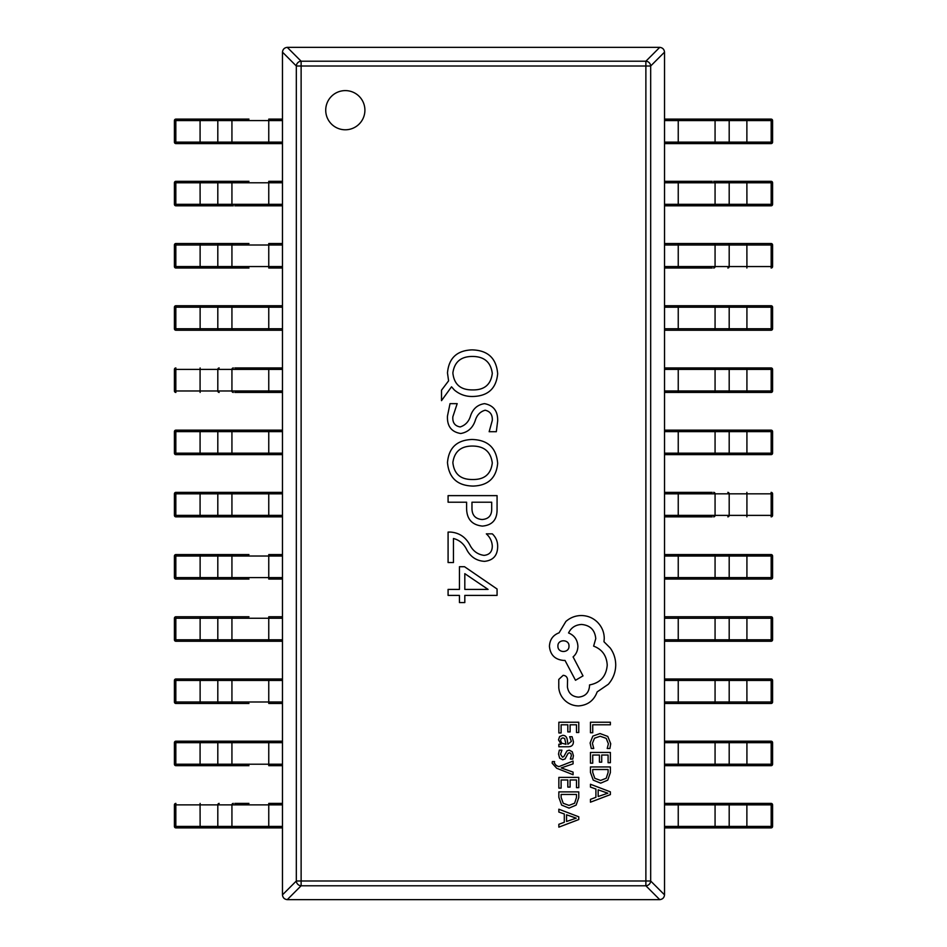 <?xml version="1.0" encoding="UTF-8"?>
<svg xmlns="http://www.w3.org/2000/svg" width="947" height="947" viewBox="0 0 947 947"><rect width="100%" height="100%" fill="white"/><g stroke="black" fill="none" stroke-linecap="round" stroke-linejoin="round"><path stroke-width="1.42" d="M325.721 110.195A19.591 19.591 0 0 0 345.312 129.786A19.591 19.591 0 0 0 364.903 110.195A19.591 19.591 0 0 0 345.312 90.604A19.591 19.591 0 0 0 325.721 110.195M447.481 415.97L450.026 403.647L457.188 403.647L452.867 416.704C452.37 422.575 454.809 425.984 460.171 426.943C465.439 425.262 468.931 421.486 470.623 415.615C473.038 408.666 477.667 404.677 484.521 403.647C493.565 405.399 497.944 411.176 497.66 420.965L496.323 431.714L489.149 431.714L492.286 420.444C492.618 414.81 490.238 411.4 485.172 410.217C480.176 411.625 476.862 415.094 475.228 420.622C472.731 427.949 467.889 432.246 460.716 433.513C451.352 431.939 446.948 426.091 447.481 415.97M473.157 486.071C457.437 485.764 448.878 477.915 447.481 462.562C448.76 447.753 456.928 440.059 471.997 439.479C487.823 439.882 496.382 447.836 497.66 463.355C496.287 477.998 488.107 485.574 473.157 486.071M450.512 532.072C459.295 532.759 465.829 537.186 470.091 545.377C473.18 551.201 477.844 554.54 484.071 555.368C489.563 554.788 492.298 551.639 492.286 545.946C491.943 541.151 489.954 537.115 486.332 533.859L492.322 533.859C495.944 537.304 497.731 541.53 497.66 546.537C497.566 555.487 493.186 560.411 484.544 561.346C476.862 560.908 471.05 557.25 467.108 550.396C464.172 544.052 459.626 540.086 453.459 538.5L453.459 562.542L448.085 562.542L448.085 532.072L450.512 532.072M464.527 566.72L497.068 589.01L497.068 595.391L464.811 595.391L464.811 602.564L459.437 602.564L459.437 595.391L448.085 595.391L448.085 589.413L459.437 589.413L459.437 566.72L464.527 566.72M482.402 526.094C472.02 524.969 466.753 519.086 466.599 508.456L466.599 502.206L448.085 502.206L448.085 495.636L497.068 495.636L497.068 509.486C497.151 519.69 492.274 525.23 482.402 526.094M448.594 380.848L447.481 372.952C448.76 358.144 456.928 350.449 471.997 349.881C487.823 350.272 496.382 358.226 497.66 373.745C496.287 388.4 488.107 395.976 473.157 396.473C466.054 396.722 459.804 394.579 454.418 390.069L451.53 386.802L441.515 400.652L441.515 390.188L448.594 380.848M664.534 52.144L650.672 66.006L645.878 66.006L645.878 61.212L659.739 47.35C662.592 47.693 664.19 49.291 664.534 52.144L664.534 894.856C664.19 897.709 662.592 899.307 659.739 899.65L645.878 885.788L301.122 885.788A4.901 4.688 -135 0 1 296.328 880.994L296.328 66.006A4.901 4.688 -45 0 1 301.122 61.212L645.878 61.212A4.901 4.688 45 0 1 650.672 66.006L650.672 880.994A4.901 4.688 135 0 1 645.878 885.788L645.878 66.006L301.122 66.006L301.122 880.994L650.672 880.994L664.534 894.856M287.261 47.35L301.122 61.212L301.122 66.006L296.328 66.006L282.466 52.144C282.81 49.291 284.408 47.693 287.261 47.35L659.739 47.35M282.466 894.856L296.328 880.994L301.122 880.994L301.122 885.788L287.261 899.65C284.408 899.307 282.81 897.709 282.466 894.856L282.466 52.144M659.739 899.65L287.261 899.65M488.084 589.413L464.811 573.657L464.811 589.413L488.084 589.413M491.694 508.539L491.694 502.206L471.973 502.206L471.973 507.947C471.855 515.085 475.252 518.944 482.153 519.524C488.723 519.015 491.895 515.357 491.694 508.539M492.286 462.988C490.806 451.778 484.225 446.132 472.529 446.049C460.964 446.025 454.406 451.541 452.867 462.574C454.075 473.974 460.597 479.62 472.435 479.502C484.284 479.786 490.901 474.281 492.286 462.988M492.286 373.378C490.806 362.168 484.225 356.522 472.529 356.451C460.964 356.427 454.406 361.932 452.867 372.976C454.075 384.375 460.597 390.01 472.435 389.904C484.284 390.188 490.901 384.671 492.286 373.378M282.466 143.601L175.882 143.601A1.468 1.468 90 0 1 174.414 142.133L174.414 120.577A1.468 1.468 90 0 1 175.882 119.109L248.966 119.109M234.832 119.109L200.717 119.109M200.717 143.601L248.966 143.601M268.759 143.601L268.759 120.577L282.466 120.577L282.466 142.133L217.81 142.133L217.81 120.577L200.077 120.577L200.077 142.133L217.81 142.133A1.468 1.385 -90 0 0 219.183 143.601M233.317 143.601A1.468 1.385 -90 0 1 231.932 142.133L231.932 120.577L268.759 120.577L268.759 119.109L282.466 119.109M176.462 181.315L248.966 181.315M282.466 181.315L268.759 181.315L268.759 182.783L231.932 182.783L231.932 204.339A1.468 1.385 -90 0 0 233.317 205.807L175.882 205.807A1.468 1.468 90 0 1 174.414 204.339L174.414 182.783A1.468 1.468 90 0 1 175.882 181.315A1.468 1.468 0 0 0 174.414 182.783L175.834 182.783L175.834 204.339L282.466 204.339L282.466 182.783L268.759 182.783L268.759 205.807L234.832 205.807M234.832 181.315L200.717 181.315M248.966 205.807L282.466 205.807M248.966 268.013L175.882 268.013A1.468 1.468 90 0 1 174.414 266.545L174.414 245.001A1.468 1.468 90 0 1 175.882 243.521L248.966 243.521M176.462 268.013L200.717 268.013M234.832 243.521L200.717 243.521M233.317 243.521A1.468 1.385 -90 0 0 231.932 245.001L231.932 266.545L282.466 266.545L282.466 245.001L217.81 245.001L217.81 266.545L231.932 266.545A1.468 1.385 -90 0 0 233.317 268.013L234.832 268.013M282.466 268.013L268.759 268.013L268.759 243.521L282.466 243.521M282.466 330.231L175.882 330.231A1.468 1.468 90 0 1 174.414 328.751L174.414 307.207A1.468 1.468 90 0 1 175.882 305.739L282.466 305.739M219.183 305.739A1.468 1.385 -90 0 0 217.81 307.207L217.81 328.751L282.466 328.751L282.466 307.207L175.834 307.207L175.834 328.751L174.414 328.751A1.468 1.468 0 0 0 175.882 330.231L176.462 330.231M234.832 305.739L200.717 305.739M200.717 330.231L248.966 330.231M234.832 367.945L282.466 367.945M282.466 392.437L234.832 392.437M268.759 392.437L268.759 369.413L282.466 369.413L282.466 390.969L217.81 390.969L217.81 369.413L200.077 369.413L200.077 390.969L217.81 390.969A1.468 1.385 -90 0 0 219.183 392.437M174.414 369.413A1.468 1.468 90 0 1 175.882 367.945A1.468 1.468 0 0 0 174.414 369.413L174.414 390.969L174.414 369.413L175.834 369.413L175.834 390.969L200.077 390.969L200.125 392.437M175.882 392.437A1.468 1.468 90 0 1 174.414 390.969A1.468 1.468 0 0 0 175.882 392.437L175.834 390.969L174.414 390.969M234.832 430.151L176.462 430.151M282.466 454.643L175.882 454.643A1.468 1.468 90 0 1 174.414 453.175L174.414 431.619A1.468 1.468 90 0 1 175.882 430.151L282.466 430.151M200.717 454.643L234.832 454.643M268.759 454.643L268.759 431.619L282.466 431.619L282.466 453.175L217.81 453.175L217.81 431.619L200.077 431.619L200.077 453.175L217.81 453.175A1.468 1.385 -90 0 0 219.183 454.643M282.466 516.849L175.882 516.849A1.468 1.468 90 0 1 174.414 515.381L174.414 493.825A1.468 1.468 90 0 1 175.882 492.357L282.466 492.357M234.832 492.357L200.717 492.357M200.717 516.849L234.832 516.849M268.759 516.849L268.759 493.825L282.466 493.825L282.466 515.381L217.81 515.381L217.81 493.825L200.077 493.825L200.077 515.381L217.81 515.381A1.468 1.385 -90 0 0 219.183 516.849M234.832 554.563L176.462 554.563M248.966 579.055L175.882 579.055A1.468 1.468 90 0 1 174.414 577.587L174.414 556.031A1.468 1.468 90 0 1 175.882 554.563L248.966 554.563M219.183 554.563A1.468 1.385 -90 0 0 217.81 556.031L217.81 577.587L282.466 577.587L282.466 556.031L175.834 556.031L175.834 577.587L174.414 577.587A1.468 1.468 0 0 0 175.882 579.055L234.832 579.055M282.466 579.055L268.759 579.055L268.759 554.563L282.466 554.563M282.466 641.261L175.882 641.261A1.468 1.468 90 0 1 174.414 639.793L174.414 618.249A1.468 1.468 90 0 1 175.882 616.769L248.966 616.769M219.183 616.769A1.468 1.385 -90 0 0 217.81 618.249L217.81 639.793L282.466 639.793L282.466 618.249L175.834 618.249L175.834 639.793L174.414 639.793A1.468 1.468 0 0 0 175.882 641.261L176.462 641.261M234.832 616.769L200.717 616.769M200.717 641.261L248.966 641.261M268.759 641.261L268.759 616.769L282.466 616.769M248.966 703.479L175.882 703.479A1.468 1.468 90 0 1 174.414 701.999L174.414 680.455A1.468 1.468 90 0 1 175.882 678.987L282.466 678.987M248.966 678.987L200.717 678.987M219.183 678.987A1.468 1.385 -90 0 0 217.81 680.455L175.834 680.455L175.834 701.999L282.466 701.999L282.466 680.455L217.81 680.455L217.81 701.999A1.468 1.385 -90 0 0 219.183 703.479L234.832 703.479M282.466 703.479L268.759 703.479L268.759 678.987M248.966 765.685L175.882 765.685A1.468 1.468 90 0 1 174.414 764.217L174.414 742.661A1.468 1.468 90 0 1 175.882 741.193L282.466 741.193M234.832 741.193L200.717 741.193M200.717 765.685L234.832 765.685M282.466 765.685L268.759 765.685L268.759 764.217L282.466 764.217L282.466 742.661L268.759 742.661L268.759 764.217L217.81 764.217L217.81 742.661L200.077 742.661L200.077 764.217L217.81 764.217A1.468 1.385 -90 0 0 219.183 765.685M234.832 803.399L248.966 803.399M200.125 827.891L175.882 827.891A1.468 1.468 90 0 1 174.414 826.423L174.414 804.867A1.468 1.468 90 0 1 175.882 803.399A1.468 1.468 0 0 0 174.414 804.867L175.834 804.867L175.834 826.423L282.466 826.423L282.466 804.867L268.759 804.867L268.759 827.891L200.125 827.891L200.077 804.867L175.834 804.867L175.882 803.399M200.717 827.891L248.966 827.891M282.466 827.891L268.759 827.891M282.466 803.399L268.759 803.399L282.466 803.399M664.534 119.109L771.118 119.109A1.468 1.468 -90 0 1 772.586 120.577L772.586 142.133A1.468 1.468 -90 0 1 771.118 143.601L664.534 143.601M712.168 143.601L746.283 143.601M713.683 143.601A1.468 1.385 90 0 0 715.068 142.133L715.068 120.577L664.534 120.577L664.534 142.133L729.19 142.133L729.19 120.577L715.068 120.577A1.468 1.385 90 0 0 713.683 119.109L712.168 119.109M770.538 205.807L664.534 205.807M678.241 205.807L678.241 204.339L715.068 204.339L715.068 182.783A1.468 1.385 90 0 0 713.683 181.315L771.118 181.315A1.468 1.468 -90 0 1 772.586 182.783L772.586 204.339A1.468 1.468 -90 0 1 771.118 205.807A1.468 1.468 0 0 0 772.586 204.339L771.166 204.339L771.166 182.783L664.534 182.783L664.534 204.339L678.241 204.339L678.241 181.315L712.168 181.315M712.168 205.807L746.283 205.807M664.534 181.315L678.241 181.315M712.168 268.013L664.534 268.013M746.875 243.521L771.118 243.521A1.468 1.468 -90 0 1 772.586 245.001L772.586 266.545A1.468 1.468 -90 0 1 771.118 268.013A1.468 1.468 0 0 0 772.586 266.545L771.166 266.545L771.166 245.001L664.534 245.001L664.534 266.545L678.241 266.545L678.241 243.521L746.875 243.521L746.923 266.545L771.166 266.545L771.118 268.013M664.534 243.521L678.241 243.521M664.534 305.739L771.118 305.739A1.468 1.468 -90 0 1 772.586 307.207L772.586 328.751A1.468 1.468 -90 0 1 771.118 330.231L664.534 330.231M698.034 330.231L746.283 330.231M746.283 305.739L712.168 305.739M678.241 305.739L678.241 328.751L664.534 328.751L664.534 307.207L729.19 307.207L729.19 328.751L746.923 328.751L746.923 307.207L729.19 307.207A1.468 1.385 90 0 0 727.817 305.739M664.534 367.945L771.118 367.945A1.468 1.468 -90 0 1 772.586 369.413L772.586 390.969A1.468 1.468 -90 0 1 771.118 392.437L664.534 392.437M712.168 392.437L746.283 392.437M746.283 367.945L712.168 367.945M678.241 367.945L678.241 390.969L664.534 390.969L664.534 369.413L729.19 369.413L729.19 390.969L746.923 390.969L746.923 369.413L729.19 369.413A1.468 1.385 90 0 0 727.817 367.945M712.168 454.643L770.538 454.643M664.534 430.151L771.118 430.151A1.468 1.468 -90 0 1 772.586 431.619L772.586 453.175A1.468 1.468 -90 0 1 771.118 454.643L664.534 454.643M746.283 430.151L712.168 430.151M678.241 430.151L678.241 453.175L664.534 453.175L664.534 431.619L729.19 431.619L729.19 453.175L746.923 453.175L746.923 431.619L729.19 431.619A1.468 1.385 90 0 0 727.817 430.151M712.168 516.849L664.534 516.849M664.534 492.357L712.168 492.357M678.241 492.357L678.241 515.381L664.534 515.381L664.534 493.825L729.19 493.825L729.19 515.381L746.923 515.381L746.923 493.825L729.19 493.825A1.468 1.385 90 0 0 727.817 492.357M772.586 515.381A1.468 1.468 -90 0 1 771.118 516.849A1.468 1.468 0 0 0 772.586 515.381L772.586 493.825L772.586 515.381L771.166 515.381L771.166 493.825L746.923 493.825L746.875 492.357M771.118 492.357A1.468 1.468 -90 0 1 772.586 493.825A1.468 1.468 0 0 0 771.118 492.357L771.166 493.825L772.586 493.825M712.168 579.055L770.538 579.055M664.534 554.563L771.118 554.563A1.468 1.468 -90 0 1 772.586 556.031L772.586 577.587A1.468 1.468 -90 0 1 771.118 579.055L664.534 579.055M746.283 554.563L712.168 554.563M678.241 554.563L678.241 577.587L664.534 577.587L664.534 556.031L729.19 556.031L729.19 577.587L746.923 577.587L746.923 556.031L729.19 556.031A1.468 1.385 90 0 0 727.817 554.563M664.534 616.769L771.118 616.769A1.468 1.468 -90 0 1 772.586 618.249L772.586 639.793A1.468 1.468 -90 0 1 771.118 641.261L664.534 641.261M698.034 641.261L746.283 641.261M746.283 616.769L698.034 616.769M678.241 616.769L678.241 639.793L664.534 639.793L664.534 618.249L729.19 618.249L729.19 639.793L746.923 639.793L746.923 618.249L729.19 618.249A1.468 1.385 90 0 0 727.817 616.769M770.538 703.479L664.534 703.479M746.875 678.987L771.118 678.987A1.468 1.468 -90 0 1 772.586 680.455L772.586 701.999A1.468 1.468 -90 0 1 771.118 703.479A1.468 1.468 0 0 0 772.586 701.999L771.166 701.999L771.166 680.455L664.534 680.455L664.534 701.999L678.241 701.999L678.241 678.987L746.875 678.987L746.923 701.999L771.166 701.999L771.118 703.479M712.168 703.479L713.683 703.479A1.468 1.385 90 0 0 715.068 701.999L715.068 680.455A1.468 1.385 90 0 0 713.683 678.987M746.283 678.987L698.034 678.987M664.534 678.987L678.241 678.987M664.534 741.193L771.118 741.193A1.468 1.468 -90 0 1 772.586 742.661L772.586 764.217A1.468 1.468 -90 0 1 771.118 765.685L664.534 765.685M712.168 765.685L746.283 765.685M746.283 741.193L698.034 741.193M678.241 741.193L678.241 764.217L664.534 764.217L664.534 742.661L729.19 742.661L729.19 764.217L746.923 764.217L746.923 742.661L729.19 742.661A1.468 1.385 90 0 0 727.817 741.193M678.241 827.891L678.241 804.867L664.534 804.867L664.534 826.423L729.19 826.423L729.19 804.867L678.241 804.867L678.241 803.399L664.534 803.399L771.118 803.399A1.468 1.468 -90 0 1 772.586 804.867L772.586 826.423A1.468 1.468 -90 0 1 771.118 827.891L664.534 827.891M727.817 827.891A1.468 1.385 90 0 0 729.19 826.423L771.166 826.423L771.166 804.867L772.586 804.867A1.468 1.468 0 0 0 771.118 803.399L746.283 803.399M712.168 827.891L746.283 827.891M713.683 827.891A1.468 1.385 90 0 0 715.068 826.423L715.068 804.867A1.468 1.385 90 0 0 713.683 803.399L712.168 803.399M590.455 732.741L592.727 732.741L592.727 724.798L610.377 724.798L610.377 722.23L590.455 722.23L590.455 732.741M590.123 742.957L591.283 748.473L593.745 748.473L592.408 743.324L594.515 738.21L600.197 736.245L606.187 738.34L608.4 743.774L607.216 748.473L609.904 748.473L610.72 743.75L607.785 736.423L600.043 733.546L592.846 736.103L590.123 742.957M590.455 763.175L592.727 763.175L592.727 755.031L599.427 755.031L599.427 762.157L601.712 762.157L601.712 755.031L608.092 755.031L608.092 762.714L610.377 762.714L610.377 752.451L590.455 752.451L590.455 763.175M590.455 766.94L590.455 772.421L593.248 780.15L600.67 783.157L607.737 780.15L610.377 772.622L610.377 766.94L590.455 766.94M608.092 769.509L592.727 769.509L592.727 772.397L594.811 778.327L600.599 780.446L606.21 778.268L608.092 772.515L608.092 769.509M590.455 802.192L610.377 794.604L610.377 791.846L590.455 784.258L590.455 787.099L595.912 789.017L595.912 797.315L590.455 799.351L590.455 802.192M598.161 789.834L598.161 796.522L607.832 793.195L598.161 789.834M558.848 732.942L561.121 732.942L561.121 724.798L567.821 724.798L567.821 731.924L570.106 731.924L570.106 724.798L576.486 724.798L576.486 732.493L578.771 732.493L578.771 722.23L558.848 722.23L558.848 732.942M573.409 741.619L572.083 736.719L569.656 736.719L571.384 741.383L567.892 744.271L567.3 740.057C566.862 736.908 565.323 735.334 562.66 735.334L559.63 736.553L558.517 739.844L561.05 744.2L558.848 744.271L558.848 746.769L568.011 746.769C571.609 746.769 573.409 745.052 573.409 741.619M564.661 738.53L562.861 737.867L561.204 738.589L560.565 740.495L561.725 743.206L565.986 744.271L564.661 738.53M560.553 754.25L561.926 750.154L559.346 750.154L558.517 754.013L559.641 758.156L562.719 759.754L565.075 758.926L568.141 753.279L569.467 752.735L570.852 753.492L571.384 755.457L570.354 759.08L572.769 759.08L573.409 755.706L572.272 751.764L569.242 750.166L566.993 750.876L563.832 756.558L562.471 757.198L560.553 754.25M573.077 774.717L573.077 772.125L561.216 767.934L573.077 763.85L573.077 761.057L558.884 766.644L556.291 765.543L554.291 762.986L554.575 761.577L552.35 761.577L552.148 763.187L556.706 768.254L573.077 774.717M558.848 788.117L561.121 788.117L561.121 779.973L567.821 779.973L567.821 787.099L570.106 787.099L570.106 779.973L576.486 779.973L576.486 787.667L578.771 787.667L578.771 777.404L558.848 777.404L558.848 788.117M558.848 791.881L558.848 797.362L561.642 805.104L569.064 808.111L576.131 805.104L578.771 797.575L578.771 791.881L558.848 791.881M576.486 794.462L561.121 794.462L561.121 797.35L563.205 803.269L568.993 805.4L574.604 803.222L576.486 797.469L576.486 794.462M558.848 827.145L578.771 819.546L578.771 816.799L558.848 809.212L558.848 812.053L564.294 813.97L564.294 822.268L558.848 824.292L558.848 827.145M566.555 814.787L566.555 821.475L576.226 818.149L566.555 814.787M578.617 705.906C587.767 705.207 593.958 700.531 597.166 691.89L608.365 684.243C613.159 678.668 615.609 672.24 615.728 664.972C615.657 658.674 613.81 653.004 610.199 647.973L603.973 641.746L604.257 638.479C604.186 632.205 601.913 626.772 597.45 622.191C592.988 617.846 587.614 615.633 581.304 615.538C575.445 615.609 570.307 617.586 565.868 621.481L559.061 632.821C553.024 635.106 549.805 639.592 549.426 646.268C550.254 654.886 554.978 659.609 563.595 660.438L565.016 660.438L575.492 680.266L583.009 675.886L573.089 656.898C576.178 654.211 577.788 650.66 577.907 646.268C577.481 639.781 574.367 635.342 568.555 632.963C571.124 627.648 575.468 624.807 581.588 624.464C590.206 625.28 594.929 630.004 595.758 638.621L593.627 646.126C602.126 649.346 606.66 655.667 607.228 665.114C606.281 676.253 600.386 682.87 589.519 684.941L589.519 686.078C588.88 692.813 585.199 696.495 578.475 697.134C572.095 696.637 568.413 693.228 567.419 686.93L567.561 679.709C567.3 677.034 565.844 675.578 563.169 675.318L558.777 679.425L558.777 687.782C559.275 692.861 561.405 697.158 565.158 700.673C569.005 704.118 573.491 705.858 578.617 705.906M557.925 646.126C557.617 653.359 569.372 653.158 568.981 646.126C569.419 639.036 557.487 639.036 557.925 646.126M200.125 119.109L200.077 120.577L175.834 120.577L175.834 142.133L200.077 142.133L200.125 143.601M233.317 119.109A1.468 1.385 -90 0 0 231.932 120.577L217.81 120.577A1.468 1.385 -90 0 1 219.183 119.109M175.834 120.577L175.882 119.109A1.468 1.468 0 0 0 174.414 120.577L175.834 120.577M174.414 142.133A1.468 1.468 0 0 0 175.882 143.601L175.834 142.133L174.414 142.133L174.414 120.577M233.317 181.315A1.468 1.385 -90 0 0 231.932 182.783L200.077 182.783L200.125 205.807M200.125 181.315L200.077 182.783L175.834 182.783L175.882 181.315M219.183 181.315A1.468 1.385 -90 0 0 217.81 182.783L217.81 204.339A1.468 1.385 -90 0 0 219.183 205.807M174.414 204.339A1.468 1.468 0 0 0 175.882 205.807L175.834 204.339L174.414 204.339L174.414 182.783M219.183 243.521A1.468 1.385 -90 0 0 217.81 245.001L175.834 245.001L175.834 266.545L217.81 266.545A1.468 1.385 -90 0 0 219.183 268.013M200.125 243.521L200.125 268.013M175.834 245.001L175.882 243.521A1.468 1.468 0 0 0 174.414 245.001L175.834 245.001M174.414 266.545A1.468 1.468 0 0 0 175.882 268.013L175.834 266.545L174.414 266.545L174.414 245.001M175.882 330.231L175.834 328.751L217.81 328.751A1.468 1.385 -90 0 0 219.183 330.231M200.125 305.739L200.125 330.231M233.317 305.739A1.468 1.385 -90 0 0 231.932 307.207L231.932 328.751A1.468 1.385 -90 0 0 233.317 330.231M268.759 305.739L268.759 330.231M175.834 307.207L175.882 305.739A1.468 1.468 0 0 0 174.414 307.207L175.834 307.207M174.414 328.751L174.414 307.207M200.125 367.945L200.077 369.413L175.834 369.413L175.882 367.945M268.759 367.945L268.759 369.413L231.932 369.413L231.932 390.969A1.468 1.385 -90 0 0 233.317 392.437M233.317 367.945A1.468 1.385 -90 0 0 231.932 369.413L217.81 369.413A1.468 1.385 -90 0 1 219.183 367.945M200.125 430.151L200.077 431.619L175.834 431.619L175.834 453.175L200.077 453.175L200.125 454.643M268.759 430.151L268.759 431.619L231.932 431.619L231.932 453.175A1.468 1.385 -90 0 0 233.317 454.643M233.317 430.151A1.468 1.385 -90 0 0 231.932 431.619L217.81 431.619A1.468 1.385 -90 0 1 219.183 430.151M175.834 431.619L175.882 430.151A1.468 1.468 0 0 0 174.414 431.619L175.834 431.619M174.414 453.175A1.468 1.468 0 0 0 175.882 454.643L175.834 453.175L174.414 453.175L174.414 431.619M200.125 492.357L200.077 493.825L175.834 493.825L175.834 515.381L200.077 515.381L200.125 516.849M268.759 492.357L268.759 493.825L231.932 493.825L231.932 515.381A1.468 1.385 -90 0 0 233.317 516.849M233.317 492.357A1.468 1.385 -90 0 0 231.932 493.825L217.81 493.825A1.468 1.385 -90 0 1 219.183 492.357M175.834 493.825L175.882 492.357A1.468 1.468 0 0 0 174.414 493.825L175.834 493.825M174.414 515.381A1.468 1.468 0 0 0 175.882 516.849L175.834 515.381L174.414 515.381L174.414 493.825M175.882 579.055L175.834 577.587L217.81 577.587A1.468 1.385 -90 0 0 219.183 579.055M200.125 554.563L200.125 579.055M233.317 554.563A1.468 1.385 -90 0 0 231.932 556.031L231.932 577.587A1.468 1.385 -90 0 0 233.317 579.055M175.834 556.031L175.882 554.563A1.468 1.468 0 0 0 174.414 556.031L175.834 556.031M174.414 577.587L174.414 556.031M175.882 641.261L175.834 639.793L217.81 639.793A1.468 1.385 -90 0 0 219.183 641.261M200.125 616.769L200.125 641.261M233.317 616.769A1.468 1.385 -90 0 0 231.932 618.249L231.932 639.793A1.468 1.385 -90 0 0 233.317 641.261M175.834 618.249L175.882 616.769A1.468 1.468 0 0 0 174.414 618.249L175.834 618.249M174.414 639.793L174.414 618.249M200.125 678.987L200.125 703.479M233.317 678.987A1.468 1.385 -90 0 0 231.932 680.455L231.932 701.999A1.468 1.385 -90 0 0 233.317 703.479M175.834 680.455L175.882 678.987A1.468 1.468 0 0 0 174.414 680.455L175.834 680.455M174.414 701.999A1.468 1.468 0 0 0 175.882 703.479L175.834 701.999L174.414 701.999L174.414 680.455M200.125 741.193L200.077 742.661L175.834 742.661L175.834 764.217L200.077 764.217L200.125 765.685M268.759 741.193L268.759 742.661L231.932 742.661L231.932 764.217A1.468 1.385 -90 0 0 233.317 765.685M233.317 741.193A1.468 1.385 -90 0 0 231.932 742.661L217.81 742.661A1.468 1.385 -90 0 1 219.183 741.193M175.834 742.661L175.882 741.193A1.468 1.468 0 0 0 174.414 742.661L175.834 742.661M174.414 764.217A1.468 1.468 0 0 0 175.882 765.685L175.834 764.217L174.414 764.217L174.414 742.661M268.759 803.399L268.759 804.867L200.077 804.867L200.125 803.399M219.183 803.399A1.468 1.385 -90 0 0 217.81 804.867L217.81 826.423A1.468 1.385 -90 0 0 219.183 827.891M233.317 803.399A1.468 1.385 -90 0 0 231.932 804.867L231.932 826.423A1.468 1.385 -90 0 0 233.317 827.891M174.414 826.423A1.468 1.468 0 0 0 175.882 827.891L175.834 826.423L174.414 826.423L174.414 804.867M727.817 143.601A1.468 1.385 90 0 0 729.19 142.133L771.166 142.133L771.166 120.577L729.19 120.577A1.468 1.385 90 0 0 727.817 119.109M746.875 143.601L746.875 119.109M678.241 143.601L678.241 119.109M771.166 142.133L771.118 143.601A1.468 1.468 0 0 0 772.586 142.133L771.166 142.133M772.586 120.577A1.468 1.468 0 0 0 771.118 119.109L771.166 120.577L772.586 120.577L772.586 142.133M713.683 205.807A1.468 1.385 90 0 0 715.068 204.339L746.923 204.339L746.875 181.315M746.875 205.807L746.923 204.339L771.166 204.339L771.118 205.807M727.817 205.807A1.468 1.385 90 0 0 729.19 204.339L729.19 182.783A1.468 1.385 90 0 0 727.817 181.315M772.586 182.783A1.468 1.468 0 0 0 771.118 181.315L771.166 182.783L772.586 182.783L772.586 204.339M678.241 268.013L678.241 266.545L746.923 266.545L746.875 268.013M727.817 268.013A1.468 1.385 90 0 0 729.19 266.545L729.19 245.001A1.468 1.385 90 0 0 727.817 243.521M713.683 268.013A1.468 1.385 90 0 0 715.068 266.545L715.068 245.001A1.468 1.385 90 0 0 713.683 243.521M772.586 245.001A1.468 1.468 0 0 0 771.118 243.521L771.166 245.001L772.586 245.001L772.586 266.545M746.875 330.231L746.923 328.751L771.166 328.751L771.166 307.207L746.923 307.207L746.875 305.739M678.241 330.231L678.241 328.751L715.068 328.751L715.068 307.207A1.468 1.385 90 0 0 713.683 305.739M713.683 330.231A1.468 1.385 90 0 0 715.068 328.751L729.19 328.751A1.468 1.385 90 0 1 727.817 330.231M771.166 328.751L771.118 330.231A1.468 1.468 0 0 0 772.586 328.751L771.166 328.751M772.586 307.207A1.468 1.468 0 0 0 771.118 305.739L771.166 307.207L772.586 307.207L772.586 328.751M746.875 392.437L746.923 390.969L771.166 390.969L771.166 369.413L746.923 369.413L746.875 367.945M678.241 392.437L678.241 390.969L715.068 390.969L715.068 369.413A1.468 1.385 90 0 0 713.683 367.945M713.683 392.437A1.468 1.385 90 0 0 715.068 390.969L729.19 390.969A1.468 1.385 90 0 1 727.817 392.437M771.166 390.969L771.118 392.437A1.468 1.468 0 0 0 772.586 390.969L771.166 390.969M772.586 369.413A1.468 1.468 0 0 0 771.118 367.945L771.166 369.413L772.586 369.413L772.586 390.969M746.875 454.643L746.923 453.175L771.166 453.175L771.166 431.619L746.923 431.619L746.875 430.151M678.241 454.643L678.241 453.175L715.068 453.175L715.068 431.619A1.468 1.385 90 0 0 713.683 430.151M713.683 454.643A1.468 1.385 90 0 0 715.068 453.175L729.19 453.175A1.468 1.385 90 0 1 727.817 454.643M771.166 453.175L771.118 454.643A1.468 1.468 0 0 0 772.586 453.175L771.166 453.175M772.586 431.619A1.468 1.468 0 0 0 771.118 430.151L771.166 431.619L772.586 431.619L772.586 453.175M746.875 516.849L746.923 515.381L771.166 515.381L771.118 516.849M678.241 516.849L678.241 515.381L715.068 515.381L715.068 493.825A1.468 1.385 90 0 0 713.683 492.357M713.683 516.849A1.468 1.385 90 0 0 715.068 515.381L729.19 515.381A1.468 1.385 90 0 1 727.817 516.849M746.875 579.055L746.923 577.587L771.166 577.587L771.166 556.031L746.923 556.031L746.875 554.563M678.241 579.055L678.241 577.587L715.068 577.587L715.068 556.031A1.468 1.385 90 0 0 713.683 554.563M713.683 579.055A1.468 1.385 90 0 0 715.068 577.587L729.19 577.587A1.468 1.385 90 0 1 727.817 579.055M771.166 577.587L771.118 579.055A1.468 1.468 0 0 0 772.586 577.587L771.166 577.587M772.586 556.031A1.468 1.468 0 0 0 771.118 554.563L771.166 556.031L772.586 556.031L772.586 577.587M746.875 641.261L746.923 639.793L771.166 639.793L771.166 618.249L746.923 618.249L746.875 616.769M678.241 641.261L678.241 639.793L715.068 639.793L715.068 618.249A1.468 1.385 90 0 0 713.683 616.769M713.683 641.261A1.468 1.385 90 0 0 715.068 639.793L729.19 639.793A1.468 1.385 90 0 1 727.817 641.261M771.166 639.793L771.118 641.261A1.468 1.468 0 0 0 772.586 639.793L771.166 639.793M772.586 618.249A1.468 1.468 0 0 0 771.118 616.769L771.166 618.249L772.586 618.249L772.586 639.793M678.241 703.479L678.241 701.999L746.923 701.999L746.875 703.479M727.817 703.479A1.468 1.385 90 0 0 729.19 701.999L729.19 680.455A1.468 1.385 90 0 0 727.817 678.987M772.586 680.455A1.468 1.468 0 0 0 771.118 678.987L771.166 680.455L772.586 680.455L772.586 701.999M746.875 765.685L746.923 764.217L771.166 764.217L771.166 742.661L746.923 742.661L746.875 741.193M678.241 765.685L678.241 764.217L715.068 764.217L715.068 742.661A1.468 1.385 90 0 0 713.683 741.193M713.683 765.685A1.468 1.385 90 0 0 715.068 764.217L729.19 764.217A1.468 1.385 90 0 1 727.817 765.685M771.166 764.217L771.118 765.685A1.468 1.468 0 0 0 772.586 764.217L771.166 764.217M772.586 742.661A1.468 1.468 0 0 0 771.118 741.193L771.166 742.661L772.586 742.661L772.586 764.217M771.118 803.399L771.166 804.867L729.19 804.867A1.468 1.385 90 0 0 727.817 803.399M746.875 827.891L746.875 803.399M771.166 826.423L771.118 827.891A1.468 1.468 0 0 0 772.586 826.423L771.166 826.423M772.586 804.867L772.586 826.423"/></g></svg>
